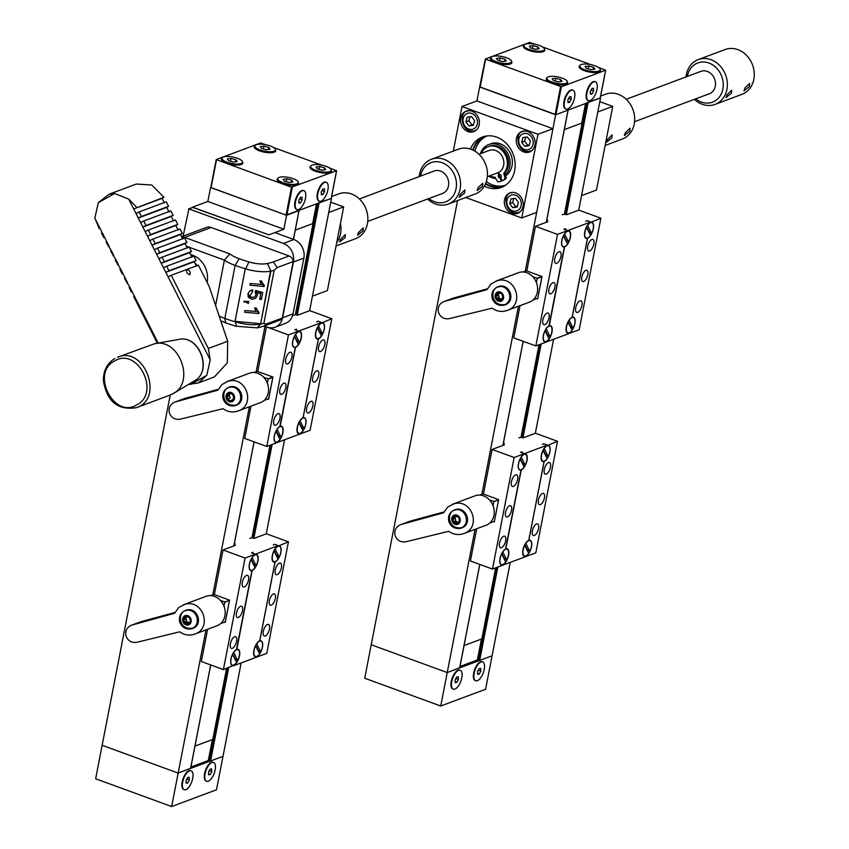 <?xml version="1.0" encoding="UTF-8"?>
<svg xmlns="http://www.w3.org/2000/svg" width="849" height="849" viewBox="0 0 849 849"><rect width="100%" height="100%" fill="white"/><g stroke="black" fill="none" stroke-linecap="round" stroke-linejoin="round"><path stroke-width="1.27" d="M510.228 562.42L492.08 655.799L479.664 660.437L477.785 659.832L459.988 666.476L477.785 659.832L495.667 567.864M521.021 437.384L539.03 344.747M564.394 214.266L585.937 103.461M568.14 110.062L555.649 114.774L479.643 86.98L476.936 100.925L552.943 128.719L537.99 134.301L521.732 217.97L465.804 197.52M459.67 667.749L447.232 672.557L371.225 644.773L364.72 678.234L440.727 706.018L485.575 689.271L492.08 655.799L447.232 672.557L440.727 706.018M600.307 97.943L587.168 102.527M600.498 98.017L578.7 210.181M553.601 339.303L535.326 433.287M457.558 200.597L371.225 644.773L447.232 672.557L475.069 529.351M479.643 86.98L485.331 59.143M555.649 114.774L525.244 271.224M518.431 306.245L481.871 494.341M568.957 333.519L579.188 329.741L600.869 218.182L578.827 210.127L566.495 214.733L564.946 214.171A89.739 28.081 11 0 0 562.187 214.712M546.533 221.249L547.807 221.716L535.475 226.322L557.517 234.388L567.684 230.588L563.885 229.198L565.392 228.912M586.85 220.899L585.714 221.324L587.211 220.761L590.628 222.013L567.758 230.557L564.33 229.357M564.341 229.304L565.455 228.614M533.13 299.92L537.757 298.19L541.959 276.487L526.804 270.948L535.475 226.322M536.886 298.53L537.672 298.816L542.002 276.509M537.682 298.232L537.672 298.816M541.927 276.753L537.205 278.514L536.43 282.537A11.96 10.124 -110.5 0 0 535.74 281.04M537.205 278.514A14.953 12.65 -110.5 0 0 537.056 278.292L532.769 276.721M549.038 317.728A6.187 2.674 110.1 0 0 548.072 313.079A6.187 2.674 110.1 0 0 542.851 320.041A6.187 2.674 110.1 0 0 543.827 324.689A6.187 2.674 110.1 0 0 549.038 317.728M560.966 256.377A6.187 2.674 110.1 0 0 559.99 251.718A6.187 2.674 110.1 0 0 554.779 258.68A6.187 2.674 110.1 0 0 555.745 263.339A6.187 2.674 110.1 0 0 560.966 256.377M548.921 289.329A5.985 2.589 110.1 0 0 549.855 293.828A5.985 2.589 110.1 0 0 554.333 289.095A5.985 2.589 110.1 0 0 553.962 282.59A5.985 2.589 110.1 0 0 548.921 289.329M557.517 234.388L535.836 345.936L513.794 337.881L520.055 305.629M593.844 244.088A6.187 2.674 110.1 0 0 592.878 239.439A6.187 2.674 110.1 0 0 587.667 246.401A6.187 2.674 110.1 0 0 588.633 251.049A6.187 2.674 110.1 0 0 593.844 244.088M581.926 305.449A6.187 2.674 110.1 0 0 580.96 300.79A6.187 2.674 110.1 0 0 575.739 307.752A6.187 2.674 110.1 0 0 576.704 312.411A6.187 2.674 110.1 0 0 581.926 305.449M581.809 277.039A5.985 2.589 110.1 0 0 582.743 281.539A5.985 2.589 110.1 0 0 587.221 276.806A5.985 2.589 110.1 0 0 586.85 270.3A5.985 2.589 110.1 0 0 581.809 277.039M535.836 345.936L546.003 342.147L546.003 341.489M548.412 326.271A8.225 3.555 110.1 0 1 548.91 326.037L564.426 246.666M564.521 246.847A8.469 3.661 -69.9 0 1 561.858 245.329A8.469 3.661 -69.9 0 1 562.622 237.699A8.469 3.661 -69.9 0 1 566.962 231.374A8.469 3.661 -69.9 0 1 567.588 231.066L567.684 230.588M549.154 325.889A8.469 3.661 110.1 0 0 548.528 326.196A8.469 3.661 110.1 0 0 544.188 332.521A8.469 3.661 110.1 0 0 543.424 340.152A8.469 3.661 110.1 0 0 546.087 341.669M566.845 231.448A8.225 3.555 110.1 0 1 567.344 231.204L567.588 231.066M561.815 245.202A8.225 3.555 110.1 0 0 563.036 246.603A8.225 3.555 110.1 0 0 563.131 246.635M543.392 340.024A8.225 3.555 110.1 0 0 544.602 341.425A8.225 3.555 110.1 0 0 544.697 341.457M569.021 333.54L569.117 333.063A8.469 3.661 110.1 0 0 574.879 323.596A8.469 3.661 110.1 0 0 572.184 317.282L587.54 238.24A8.469 3.661 -69.9 0 0 593.302 228.774A8.469 3.661 -69.9 0 0 590.607 222.459L590.299 222.587M590.607 222.459L600.869 218.182M586.903 220.591L590.702 221.982M588.75 231.798A5.922 2.558 110.1 0 0 588.888 231.49L586.595 226.747M587.497 225.25L591.615 233.454L588.888 231.49M591.795 222.597A8.225 3.555 110.1 0 0 591.7 222.555A8.225 3.555 110.1 0 0 590.363 222.608M570.316 326.621A5.922 2.558 110.1 0 0 570.464 326.324L568.161 321.569M569.063 320.073L573.181 328.276L570.464 326.324M573.372 317.42A8.225 3.555 110.1 0 0 573.266 317.377A8.225 3.555 110.1 0 0 571.939 317.43M547.679 220.124A89.739 28.081 11 0 0 546.597 220.878M546.013 342.094L568.947 333.572L568.904 332.925M590.235 222.618L590.543 222.427A8.522 3.683 110.1 0 0 589.917 222.746A8.522 3.683 110.1 0 0 585.545 229.113A8.522 3.683 110.1 0 0 584.781 236.797A8.522 3.683 110.1 0 0 587.455 238.325L572.12 317.25A8.522 3.683 110.1 0 0 571.483 317.568A8.522 3.683 110.1 0 0 567.111 323.936A8.522 3.683 110.1 0 0 566.347 331.63A8.522 3.683 110.1 0 0 569.032 333.148M546.077 342.115L546.151 341.701A8.522 3.683 110.1 0 0 551.956 332.161A8.522 3.683 110.1 0 0 549.25 325.804L564.585 246.868A8.522 3.683 110.1 0 0 570.39 237.338A8.522 3.683 110.1 0 0 567.673 230.981L567.758 230.557M569.244 320.137A8.225 3.555 -69.9 0 1 573.468 317.452A8.225 3.555 -69.9 0 1 573.181 328.276M566.272 331.386L567.822 332.904A8.225 3.555 -69.9 0 0 572.046 330.208L567.939 322.015M567.822 332.904A8.225 3.555 -69.9 0 1 568.108 322.079M584.706 236.563L586.256 238.081A8.225 3.555 -69.9 0 0 590.48 235.385L586.372 227.182M586.256 238.081A8.225 3.555 -69.9 0 1 586.542 227.256M587.678 225.314A8.225 3.555 -69.9 0 1 591.902 222.629A8.225 3.555 -69.9 0 1 591.615 233.454M546.109 328.701L550.163 336.873L547.488 335.015L545.185 330.261M546.225 328.743A8.225 3.555 -69.9 0 1 550.449 326.048A8.225 3.555 -69.9 0 1 550.163 336.873M544.602 341.425L544.803 341.5A8.225 3.555 -69.9 0 0 549.027 338.815L544.994 330.643M544.803 341.5A8.225 3.555 -69.9 0 1 545.09 330.675M564.543 233.878L568.586 242.05L565.922 240.193L563.619 235.438M564.659 233.921A8.225 3.555 -69.9 0 1 568.883 231.225A8.225 3.555 -69.9 0 1 568.586 242.05M563.036 246.603L563.237 246.677A8.225 3.555 -69.9 0 0 567.461 243.992L563.428 235.82M563.237 246.677A8.225 3.555 -69.9 0 1 563.524 235.852M541.917 276.477L537.056 278.292M526.868 270.619L523.228 271.977M537.735 298.211L533.098 299.941M537.035 284.489A11.96 10.124 -110.5 0 0 536.43 282.537M444.494 301.395L443.751 301.628C439.262 303.762 437.49 307.296 438.424 312.23C440.366 317.271 443.985 319.415 449.291 318.651L492.144 308.176C496.803 311.498 501.812 312.252 507.161 310.458C525.202 304.568 515.396 275.161 497.249 280.711L491.136 283.906L486.986 289.658L444.494 301.395L453.515 298.02L443.751 301.628M487.358 288.83L453.515 298.02M507.161 310.458L529.521 302.095A15.707 13.287 -110.5 0 0 536.738 283.492A15.707 13.287 -110.5 0 0 519.821 272.274A15.707 13.287 -110.5 0 0 518.537 272.678L495.742 281.189M492.144 298.243C491.125 292.894 493.046 289.074 497.917 286.76C509.304 282.006 516.712 301.002 504.985 304.876L504.051 305.173C498.246 306.075 494.277 303.772 492.144 298.243M499.106 286.41A9.721 8.225 -110.5 0 0 498.278 286.951M507.129 303.751A9.424 7.97 -110.5 0 1 506.768 303.889L504.9 304.589A9.424 7.97 -110.5 0 0 509.23 293.425A9.424 7.97 -110.5 0 0 499.085 286.697A9.424 7.97 -110.5 0 0 498.31 286.941C489.958 288.14 490.605 306.733 504.9 304.589A9.721 8.225 -110.5 0 0 505.983 304.441M500.241 286.219A9.424 7.97 -110.5 0 0 500.178 286.24L498.31 286.941M496.941 299.336L500.486 300.631L502.916 297.893L502.672 296.874L501.791 293.86L498.246 292.576L495.816 295.314A4.192 3.545 -110.5 0 0 496.941 299.336A4.192 3.545 -110.5 0 0 500.486 300.631A4.192 3.545 -110.5 0 0 502.916 297.893A4.192 3.545 -110.5 0 0 501.791 293.86A4.192 3.545 -110.5 0 0 498.246 292.576A4.192 3.545 -110.5 0 0 495.816 295.314L496.941 299.336L500.507 298.487M502.841 298.105L502.024 298.413L502.916 297.893M500.486 300.631L501.143 299.793M498.246 292.576L497.907 293.298L499.116 292.841M497.27 294.571L495.816 295.314M500.517 298.487L498.533 299.251M496.941 298.264L499.191 297.426L498.618 295.367L496.378 296.205M498.915 293.85L497.27 294.582M600.232 97.964L555.946 114.657L479.865 86.938L485.278 59.048L529.606 42.45L535.337 44.328M598.386 67.368L605.624 70.234L561.369 86.768L485.278 59.048M542.649 46.992L591.084 64.704M544.517 49.316A10.92 3.417 -169 0 1 544.782 50.356A10.92 3.417 -169 0 1 533.416 51.63A10.92 3.417 -169 0 1 523.345 46.196A10.92 3.417 -169 0 1 523.982 45.326M511.639 61.606A10.92 3.417 -169 0 1 511.894 62.646A10.92 3.417 -169 0 1 500.528 63.919A10.92 3.417 -169 0 1 490.457 58.485A10.92 3.417 -169 0 1 491.093 57.605M567.376 81.982A10.92 3.417 -169 0 1 567.641 83.022A10.92 3.417 -169 0 1 556.265 84.295A10.92 3.417 -169 0 1 546.204 78.861A10.92 3.417 -169 0 1 546.83 77.981M600.264 69.692A10.92 3.417 -169 0 1 600.519 70.743A10.92 3.417 -169 0 1 589.153 72.006A10.92 3.417 -169 0 1 579.092 66.572A10.92 3.417 -169 0 1 579.718 65.702M565.837 108.937A10.05 4.341 -69.9 0 1 565.583 108.863A10.05 4.341 -69.9 0 1 563.959 101.583A10.05 4.341 -69.9 0 1 568.671 91.607A10.05 4.341 -69.9 0 1 572.481 89.983A10.05 4.341 -69.9 0 1 572.725 90.1M588.261 100.564A10.05 4.341 -69.9 0 1 588.007 100.49A10.05 4.341 -69.9 0 1 586.383 93.21A10.05 4.341 -69.9 0 1 591.095 83.234A10.05 4.341 -69.9 0 1 594.905 81.61A10.05 4.341 -69.9 0 1 595.149 81.716M533.002 45.623L537.895 46.939L539.126 48.754L535.454 49.253L530.561 47.947L529.33 46.133L533.002 45.623L532.45 48.446M537.895 46.939L537.502 48.977M531.739 43.777A10.475 3.279 -169 0 1 544.506 49.433A10.475 3.279 -169 0 1 533.607 50.653A10.475 3.279 -169 0 1 523.95 45.443A10.475 3.279 -169 0 1 531.739 43.777M500.114 57.912L505.006 59.228L506.237 61.043L502.566 61.542L497.673 60.226L496.442 58.411L500.114 57.912L499.562 60.735M505.006 59.228L504.614 61.266M498.862 56.066A10.475 3.279 -169 0 1 511.618 61.722A10.475 3.279 -169 0 1 500.719 62.943A10.475 3.279 -169 0 1 491.062 57.732A10.475 3.279 -169 0 1 498.862 56.066M590.395 93.305L592.082 93.921L590.437 94.207L590.31 91.522L591.838 88.54L593.483 88.254L593.61 90.939L592.082 93.921M591.084 90.015L593.61 90.939M567.97 101.678L569.658 102.294L568.013 102.591L567.885 99.906L569.414 96.924L571.059 96.627L571.186 99.312L569.658 102.294M568.66 98.388L571.186 99.312M591.604 83.414A10.05 4.341 -69.9 0 1 595.414 81.791A10.05 4.341 -69.9 0 1 596.04 92.721A10.05 4.341 -69.9 0 1 588.506 100.67A10.05 4.341 -69.9 0 1 586.882 93.39A10.05 4.341 -69.9 0 1 591.604 83.414M569.18 91.788A10.05 4.341 -69.9 0 1 572.99 90.174A10.05 4.341 -69.9 0 1 573.616 101.105A10.05 4.341 -69.9 0 1 566.081 109.054A10.05 4.341 -69.9 0 1 564.458 101.774A10.05 4.341 -69.9 0 1 569.18 91.788M564.341 129.61L581.724 123.116L585.523 103.61M593.631 67.315L594.862 69.13L591.201 69.629L586.298 68.323L585.067 66.509L588.739 65.999L593.631 67.315L593.239 69.353M588.739 65.999L588.187 68.822M587.487 64.153A10.475 3.279 -169 0 1 600.243 69.82A10.475 3.279 -169 0 1 589.344 71.029A10.475 3.279 -169 0 1 579.687 65.819A10.475 3.279 -169 0 1 587.487 64.153M560.754 79.604L561.974 81.419L558.313 81.918L553.41 80.613L552.179 78.798L555.851 78.288L560.754 79.604L560.351 81.642M555.851 78.288L555.299 81.111M554.599 76.442A10.475 3.279 -169 0 1 567.355 82.098A10.475 3.279 -169 0 1 556.456 83.319A10.475 3.279 -169 0 1 546.809 78.108A10.475 3.279 -169 0 1 554.599 76.442M475.504 680.654A10.05 4.341 -69.9 0 1 475.249 680.58A10.05 4.341 -69.9 0 1 473.678 673.024A10.05 4.341 -69.9 0 1 482.147 661.7A10.05 4.341 -69.9 0 1 482.391 661.817M453.079 689.038A10.05 4.341 -69.9 0 1 452.825 688.964A10.05 4.341 -69.9 0 1 451.254 681.397A10.05 4.341 -69.9 0 1 459.723 670.084A10.05 4.341 -69.9 0 1 459.967 670.19M456.656 677.024L458.301 676.727L458.428 679.412L456.9 682.394L455.255 682.681L455.128 679.996L456.656 677.024M455.213 681.779L456.9 682.394M455.902 678.489L458.428 679.412M479.08 668.641L480.725 668.354L480.852 671.039L479.324 674.01L477.679 674.308L477.552 671.623L479.08 668.641M477.637 673.395L479.324 674.01M478.327 670.116L480.852 671.039M457.133 687.52A10.05 4.341 -69.9 0 1 453.324 689.144A10.05 4.341 -69.9 0 1 452.697 678.213A10.05 4.341 -69.9 0 1 460.232 670.264A10.05 4.341 -69.9 0 1 461.856 677.544A10.05 4.341 -69.9 0 1 457.133 687.52M479.558 679.147A10.05 4.341 -69.9 0 1 475.748 680.771A10.05 4.341 -69.9 0 1 475.122 669.84A10.05 4.341 -69.9 0 1 482.646 661.891A10.05 4.341 -69.9 0 1 484.28 669.171A10.05 4.341 -69.9 0 1 479.558 679.147M477.371 659.981L481.436 639.064L464.053 645.558M525.584 556.636L535.815 552.858L557.496 441.3L535.454 433.245L523.122 437.851L521.583 437.288A89.739 28.081 11 0 0 518.813 437.819M503.16 444.367L504.444 444.834L492.102 449.439L514.154 457.494L524.311 453.695L520.511 452.315L522.029 452.029M543.477 444.016L542.341 444.43L543.838 443.878L547.265 445.131L524.385 453.674L520.957 452.475M520.968 452.421L522.082 451.721M493.513 521.647L494.298 521.933L498.639 499.615L483.431 494.065L492.102 449.439M494.32 521.35L494.298 521.933M489.724 523.058L494.394 521.297L498.554 499.87L493.694 501.409A14.953 12.65 -110.5 0 1 493.842 501.632L493.057 505.654A11.96 10.124 -110.5 0 0 492.378 504.157M489.395 499.838L493.694 501.409M505.664 540.845A6.187 2.674 110.1 0 0 504.699 536.197A6.187 2.674 110.1 0 0 499.488 543.158A6.187 2.674 110.1 0 0 500.454 547.807A6.187 2.674 110.1 0 0 505.664 540.845M517.593 479.494A6.187 2.674 110.1 0 0 516.627 474.835A6.187 2.674 110.1 0 0 511.416 481.797A6.187 2.674 110.1 0 0 512.382 486.445A6.187 2.674 110.1 0 0 517.593 479.494M505.548 512.435A5.985 2.589 110.1 0 0 506.482 516.945A5.985 2.589 110.1 0 0 510.971 512.212A5.985 2.589 110.1 0 0 510.589 505.707A5.985 2.589 110.1 0 0 505.548 512.435M514.154 457.494L492.462 569.053L470.42 560.998L476.692 528.747M550.481 467.205A6.187 2.674 110.1 0 0 549.515 462.546A6.187 2.674 110.1 0 0 544.305 469.508A6.187 2.674 110.1 0 0 545.27 474.167A6.187 2.674 110.1 0 0 550.481 467.205M538.553 528.556A6.187 2.674 110.1 0 0 537.587 523.907A6.187 2.674 110.1 0 0 532.376 530.869A6.187 2.674 110.1 0 0 533.342 535.517A6.187 2.674 110.1 0 0 538.553 528.556M538.436 500.157A5.985 2.589 110.1 0 0 539.37 504.656A5.985 2.589 110.1 0 0 543.859 499.923A5.985 2.589 110.1 0 0 543.477 493.418A5.985 2.589 110.1 0 0 538.436 500.157M492.462 569.053L502.629 565.254L502.629 564.606M505.049 549.388A8.225 3.555 110.1 0 1 505.548 549.144L521.063 469.784M521.159 469.953A8.469 3.661 -69.9 0 1 518.495 468.446A8.469 3.661 -69.9 0 1 519.248 460.816A8.469 3.661 -69.9 0 1 523.589 454.491A8.469 3.661 -69.9 0 1 524.226 454.173L524.311 453.695M523.483 454.565A8.225 3.555 110.1 0 1 523.982 454.321L524.311 454.088A8.522 3.683 110.1 0 1 527.027 460.445A8.522 3.683 110.1 0 1 521.222 469.985L505.802 548.963A8.469 3.661 110.1 0 0 505.166 549.314A8.469 3.661 110.1 0 0 500.825 555.639A8.469 3.661 110.1 0 0 500.061 563.269A8.469 3.661 110.1 0 0 502.725 564.787M518.452 468.308A8.225 3.555 110.1 0 0 519.662 469.72A8.225 3.555 110.1 0 0 519.768 469.752M500.019 563.142A8.225 3.555 110.1 0 0 501.228 564.543A8.225 3.555 110.1 0 0 501.334 564.574M525.648 556.657L525.743 556.18A8.469 3.661 110.1 0 0 531.506 546.714A8.469 3.661 110.1 0 0 528.81 540.399L544.177 461.357A8.469 3.661 -69.9 0 0 549.94 451.891A8.469 3.661 -69.9 0 0 547.244 445.576L546.926 445.693M547.244 445.576L557.496 441.3M543.53 443.709L547.34 445.099M545.376 454.915A5.922 2.558 110.1 0 0 545.525 454.608L543.222 449.853M544.124 448.357L548.242 456.571L545.525 454.608M548.433 445.704A8.225 3.555 110.1 0 0 548.337 445.661A8.225 3.555 110.1 0 0 547 445.725M526.942 549.738A5.922 2.558 110.1 0 0 527.091 549.43L524.799 544.687M525.69 543.19L529.808 551.394L527.091 549.43M529.999 540.526A8.225 3.555 110.1 0 0 529.903 540.495A8.225 3.555 110.1 0 0 528.566 540.548M504.306 443.242A89.739 28.081 11 0 0 503.234 443.995M502.64 565.201L525.573 556.689L525.531 556.042M546.873 445.736L547.181 445.545A8.522 3.683 110.1 0 0 546.544 445.863A8.522 3.683 110.1 0 0 542.171 452.23A8.522 3.683 110.1 0 0 541.407 459.914A8.522 3.683 110.1 0 0 544.092 461.442L528.747 540.367A8.522 3.683 110.1 0 0 528.11 540.686A8.522 3.683 110.1 0 0 523.737 547.053A8.522 3.683 110.1 0 0 522.973 554.737A8.522 3.683 110.1 0 0 525.658 556.265M502.704 565.232L502.788 564.808A8.522 3.683 110.1 0 0 508.593 555.267A8.522 3.683 110.1 0 0 505.877 548.91M525.881 543.254A8.225 3.555 -69.9 0 1 530.105 540.558A8.225 3.555 -69.9 0 1 529.808 551.394M522.899 554.503L524.449 556.021A8.225 3.555 -69.9 0 0 528.672 553.325L524.565 545.122M524.449 556.021A8.225 3.555 -69.9 0 1 524.746 545.185M541.333 459.68L542.882 461.187A8.225 3.555 -69.9 0 0 547.106 458.502L542.999 450.299M542.882 461.187A8.225 3.555 -69.9 0 1 543.18 450.363M544.305 448.431A8.225 3.555 -69.9 0 1 548.528 445.736A8.225 3.555 -69.9 0 1 548.242 456.571M502.746 551.818L506.789 559.99L504.115 558.133L501.823 553.368M502.852 551.85A8.225 3.555 -69.9 0 1 507.076 549.165A8.225 3.555 -69.9 0 1 506.789 559.99M501.228 564.543L501.43 564.617A8.225 3.555 -69.9 0 0 505.654 561.921L501.621 553.75M501.43 564.617A8.225 3.555 -69.9 0 1 501.727 553.792M521.18 456.985L525.223 465.167L522.549 463.31L520.246 458.545M521.286 457.027A8.225 3.555 -69.9 0 1 525.51 454.342A8.225 3.555 -69.9 0 1 525.223 465.167M519.662 469.72L519.864 469.794A8.225 3.555 -69.9 0 0 524.088 467.099L520.055 458.927M519.864 469.794A8.225 3.555 -69.9 0 1 520.15 458.969M494.394 521.297L489.756 523.026M498.554 499.87L493.842 501.632M483.495 493.736L479.865 495.094M493.662 507.606A11.96 10.124 -110.5 0 0 493.057 505.654M401.121 524.502L400.388 524.746C395.889 526.879 394.116 530.402 395.05 535.337C396.992 540.389 400.622 542.522 405.928 541.768L448.771 531.294C453.44 534.615 458.439 535.369 463.787 533.565C481.829 527.685 472.023 498.278 453.875 503.828L447.773 507.023L443.624 512.764L401.121 524.502L410.141 521.137L400.388 524.746M443.985 511.947L410.141 521.137M463.787 533.565L486.159 525.213A15.707 13.287 -110.5 0 0 493.365 506.609A15.707 13.287 -110.5 0 0 476.459 495.392A15.707 13.287 -110.5 0 0 475.164 495.784L452.368 504.306M448.771 521.36C447.752 516.012 449.673 512.191 454.544 509.878C465.931 505.123 473.339 524.109 461.612 527.993L460.678 528.29C454.884 529.192 450.915 526.879 448.771 521.36M455.733 509.517A9.721 8.225 -110.5 0 0 454.915 510.058M461.506 527.717A9.721 8.225 -110.5 0 0 462.609 527.558M456.868 509.326A9.424 7.97 -110.5 0 0 456.804 509.358L454.937 510.047C446.595 511.247 447.232 529.85 461.538 527.707A9.424 7.97 -110.5 0 0 465.857 516.542A9.424 7.97 -110.5 0 0 455.711 509.814A9.424 7.97 -110.5 0 0 454.937 510.047M461.538 527.707L463.405 527.006A9.424 7.97 -110.5 0 0 463.756 526.868M453.568 522.453L457.112 523.748L459.542 521.01L458.736 517.932L458.418 516.977L454.873 515.683L452.443 518.421A4.192 3.545 -110.5 0 0 453.568 522.453A4.192 3.545 -110.5 0 0 457.112 523.748A4.192 3.545 -110.5 0 0 459.542 521.01A4.192 3.545 -110.5 0 0 458.418 516.977A4.192 3.545 -110.5 0 0 454.873 515.683A4.192 3.545 -110.5 0 0 452.443 518.421L453.568 522.453L457.144 521.604L455.16 522.368M458.651 521.53L459.542 521.01M457.112 523.748L457.77 522.899M454.873 515.683L454.533 516.404L455.743 515.959M456.146 516.861L452.443 518.421M453.578 521.371L455.817 520.533L455.244 518.484L453.005 519.323M455.542 516.967L456.146 516.85M241.158 662.942L223 756.332L210.594 760.959L208.716 760.354L190.908 767.008L208.716 760.354L226.587 668.386M251.951 537.916L269.961 445.269M295.325 314.799L316.857 203.983M299.071 210.594L286.58 215.296L210.573 187.512L207.856 201.457L283.863 229.241L268.921 234.823L192.861 207.432M190.601 768.281L178.152 773.078L102.145 745.295L95.64 778.766L171.647 806.55L216.495 789.793L223 756.332L178.152 773.078L171.647 806.55M331.227 198.475L318.088 203.049M331.428 198.539L309.62 310.702M284.521 439.835L266.257 533.819M170.235 395.029L102.145 745.295L178.152 773.078L205.989 629.884M286.58 215.296L283.863 229.241M264.994 326.324L256.165 371.756M249.362 406.767L212.802 594.873M686.024 76.919A23.931 20.238 69.5 0 1 688.613 68.207A23.931 20.238 69.5 0 1 698.26 59.579A23.931 20.238 69.5 0 1 722.011 68.238A23.931 20.238 69.5 0 1 724.653 95.788A23.931 20.238 69.5 0 1 715.017 104.416A23.931 20.238 69.5 0 1 694.408 99.344M695.713 98.845A20.938 17.712 -110.5 0 0 720.907 94.621A20.938 17.712 -110.5 0 0 714.105 65.893A20.938 17.712 -110.5 0 0 689.377 70.488A20.938 17.712 -110.5 0 0 687.34 76.431M715.017 104.416L741.92 94.356A23.931 20.238 -110.5 0 0 751.567 85.738A23.931 20.238 -110.5 0 0 748.924 58.188A23.931 20.238 -110.5 0 0 725.173 49.529L698.26 59.579M634.564 121.694L709.329 93.761A11.96 10.124 -110.5 0 0 714.147 89.453A11.96 10.124 -110.5 0 0 708.639 71.995A11.96 10.124 -110.5 0 0 700.956 71.348L626.191 99.28M749.391 86.545L749.625 83.52L745.019 87.808L743.989 90.885L749.391 86.545M726.829 94.971L726.054 97.582L731.456 93.241L731.689 90.227L726.829 94.971M625.172 132.953L624.408 135.564L629.809 131.224L630.032 128.199L625.172 132.953M607.035 140.032L606.473 142.261L611.864 137.92L612.097 134.906L607.035 140.032M605.135 145.466L622.328 139.034A23.931 20.238 -110.5 0 0 631.974 130.417A23.931 20.238 -110.5 0 0 629.332 102.867A23.931 20.238 -110.5 0 0 605.581 94.207L600.668 96.043M299.877 434.051L310.108 430.273L331.8 318.715L309.758 310.66L297.415 315.266L295.877 314.703A89.739 28.081 11 0 0 293.107 315.234M317.77 321.431L316.645 321.845L318.131 321.293L321.559 322.546L298.689 331.089L295.25 329.89M295.261 329.837L296.322 329.444M267.806 399.062L268.592 399.348L272.932 377.03L257.725 371.48L266.406 326.854L288.448 334.909L298.615 331.11L294.805 329.72L296.375 329.136M268.613 398.754L268.592 399.348M268.687 398.712L264.06 400.441L268.687 398.712L272.879 377.02M272.847 377.285L268.135 379.047L267.35 383.069A11.96 10.124 -110.5 0 0 266.671 381.572M268.135 379.047A14.953 12.65 -110.5 0 0 267.987 378.813L263.699 377.253M279.958 418.26A6.187 2.674 110.1 0 0 278.992 413.601A6.187 2.674 110.1 0 0 273.781 420.563A6.187 2.674 110.1 0 0 274.747 425.222A6.187 2.674 110.1 0 0 279.958 418.26M291.886 356.898A6.187 2.674 110.1 0 0 290.92 352.25A6.187 2.674 110.1 0 0 285.71 359.212A6.187 2.674 110.1 0 0 286.675 363.86A6.187 2.674 110.1 0 0 291.886 356.898M279.841 389.85A5.985 2.589 110.1 0 0 280.786 394.35A5.985 2.589 110.1 0 0 285.264 389.627A5.985 2.589 110.1 0 0 284.893 383.111A5.985 2.589 110.1 0 0 279.841 389.85M288.448 334.909L266.756 446.468L244.714 438.413L250.986 406.162M324.774 344.62A6.187 2.674 110.1 0 0 323.809 339.961A6.187 2.674 110.1 0 0 318.598 346.923A6.187 2.674 110.1 0 0 319.564 351.582A6.187 2.674 110.1 0 0 324.774 344.62M312.846 405.971A6.187 2.674 110.1 0 0 311.88 401.322A6.187 2.674 110.1 0 0 306.669 408.284A6.187 2.674 110.1 0 0 307.635 412.932A6.187 2.674 110.1 0 0 312.846 405.971M312.729 377.561A5.985 2.589 110.1 0 0 313.663 382.071A5.985 2.589 110.1 0 0 318.152 377.338A5.985 2.589 110.1 0 0 317.781 370.833A5.985 2.589 110.1 0 0 312.729 377.561M266.756 446.468L276.923 442.669L276.923 442.021M279.342 426.792A8.225 3.555 110.1 0 1 279.841 426.559L295.356 347.199M295.452 347.368A8.469 3.661 -69.9 0 1 292.788 345.861A8.469 3.661 -69.9 0 1 293.552 338.22A8.469 3.661 -69.9 0 1 297.893 331.906A8.469 3.661 -69.9 0 1 298.519 331.588L298.615 331.11M280.085 426.41A8.469 3.661 110.1 0 0 279.459 426.729A8.469 3.661 110.1 0 0 275.118 433.043A8.469 3.661 110.1 0 0 274.354 440.684A8.469 3.661 110.1 0 0 277.018 442.191M297.776 331.97A8.225 3.555 110.1 0 1 298.275 331.736L298.519 331.588M292.746 345.723A8.225 3.555 110.1 0 0 293.956 347.135A8.225 3.555 110.1 0 0 294.062 347.167M274.312 440.546A8.225 3.555 110.1 0 0 275.522 441.958A8.225 3.555 110.1 0 0 275.628 441.989M299.941 434.072L300.037 433.595A8.469 3.661 110.1 0 0 305.799 424.118A8.469 3.661 110.1 0 0 303.104 417.814L318.471 338.772A8.469 3.661 -69.9 0 0 324.233 329.295A8.469 3.661 -69.9 0 0 321.538 322.991L321.219 323.108M321.538 322.991L331.8 318.715M317.834 321.124L321.633 322.514M319.67 332.33A5.922 2.558 110.1 0 0 319.818 332.023L317.526 327.268M318.417 325.772L322.535 333.975L319.818 332.023M322.726 323.119A8.225 3.555 110.1 0 0 322.631 323.076A8.225 3.555 110.1 0 0 321.293 323.14M301.236 427.153A5.922 2.558 110.1 0 0 301.384 426.845L299.092 422.091M299.984 420.595L304.101 428.809L301.384 426.845M304.292 417.941A8.225 3.555 110.1 0 0 304.197 417.899A8.225 3.555 110.1 0 0 302.86 417.963M276.933 442.616L299.867 434.094L299.835 433.457M321.166 323.151L321.474 322.96A8.522 3.683 110.1 0 0 320.837 323.278A8.522 3.683 110.1 0 0 316.465 329.645A8.522 3.683 110.1 0 0 315.701 337.329A8.522 3.683 110.1 0 0 318.386 338.857L303.04 417.782A8.522 3.683 110.1 0 0 302.414 418.101A8.522 3.683 110.1 0 0 298.041 424.468A8.522 3.683 110.1 0 0 297.267 432.152A8.522 3.683 110.1 0 0 299.952 433.68M276.997 442.647L277.082 442.223A8.522 3.683 110.1 0 0 282.887 432.682A8.522 3.683 110.1 0 0 280.17 426.325L295.516 347.4A8.522 3.683 110.1 0 0 301.321 337.86A8.522 3.683 110.1 0 0 298.604 331.503L298.689 331.089M300.175 420.669A8.225 3.555 -69.9 0 1 304.398 417.973A8.225 3.555 -69.9 0 1 304.101 428.809M297.203 431.918L298.752 433.425A8.225 3.555 -69.9 0 0 302.976 430.74L298.859 422.537M298.752 433.425A8.225 3.555 -69.9 0 1 299.039 422.6M315.626 337.095L317.176 338.602A8.225 3.555 -69.9 0 0 321.4 335.917L317.293 327.714M317.176 338.602A8.225 3.555 -69.9 0 1 317.473 327.778M318.608 325.846A8.225 3.555 -69.9 0 1 322.832 323.151A8.225 3.555 -69.9 0 1 322.535 333.975M277.039 429.223L281.083 437.405L278.408 435.548L276.116 430.783M277.156 429.265A8.225 3.555 -69.9 0 1 281.38 426.58A8.225 3.555 -69.9 0 1 281.083 437.405M275.522 441.958L275.723 442.032A8.225 3.555 -69.9 0 0 279.947 439.336L275.914 431.165M275.723 442.032A8.225 3.555 -69.9 0 1 276.021 431.207M295.473 334.4L299.517 342.582L296.842 340.725L294.539 335.96M295.579 334.442A8.225 3.555 -69.9 0 1 299.803 331.757A8.225 3.555 -69.9 0 1 299.517 342.582M293.956 347.135L294.157 347.209A8.225 3.555 -69.9 0 0 298.381 344.514L294.348 336.342M294.157 347.209A8.225 3.555 -69.9 0 1 294.454 336.384M272.847 376.998L267.987 378.813M257.788 371.151L254.159 372.509M267.955 385.022A11.96 10.124 -110.5 0 0 267.35 383.069M175.414 401.917L174.682 402.161C170.193 404.283 168.41 407.817 169.354 412.752C171.296 417.793 174.915 419.937 180.221 419.183L223.064 408.709C227.734 412.03 232.743 412.784 238.081 410.98C256.122 405.1 246.316 375.693 228.169 381.243L222.067 384.438L217.917 390.179L175.414 401.917L184.435 398.552L174.682 402.161M218.289 389.362L184.435 398.552M238.081 410.98L260.452 402.628A15.707 13.287 -110.5 0 0 267.658 384.024A15.707 13.287 -110.5 0 0 250.752 372.807A15.707 13.287 -110.5 0 0 249.457 373.199L226.662 381.721M223.064 398.775C222.045 393.427 223.977 389.595 228.837 387.293C240.225 382.538 247.643 401.524 235.905 405.408L234.982 405.705C229.177 406.607 225.208 404.294 223.064 398.775M230.037 386.932A9.721 8.225 -110.5 0 0 229.209 387.473C220.889 388.662 221.525 407.265 235.831 405.122A9.721 8.225 -110.5 0 0 236.903 404.973M231.161 386.741A9.424 7.97 -110.5 0 0 231.108 386.762L229.23 387.462A9.424 7.97 -110.5 0 1 230.015 387.229A9.424 7.97 -110.5 0 1 240.161 393.957A9.424 7.97 -110.5 0 1 235.831 405.122L237.699 404.421A9.424 7.97 -110.5 0 0 238.049 404.273M227.861 399.868L231.416 401.153L233.836 398.425L233.602 397.406L232.722 394.392L229.166 393.098L226.747 395.836A4.192 3.545 -110.5 0 0 227.861 399.868A4.192 3.545 -110.5 0 0 231.416 401.153A4.192 3.545 -110.5 0 0 233.836 398.425A4.192 3.545 -110.5 0 0 232.722 394.392A4.192 3.545 -110.5 0 0 229.166 393.098A4.192 3.545 -110.5 0 0 226.747 395.836L227.861 399.868L229.198 399.858M233.772 398.627L232.944 398.934L233.836 398.425M231.416 401.153L232.074 400.314M229.166 393.098L228.827 393.819L230.037 393.374M229.835 394.382L226.747 395.836M227.872 398.786L230.111 397.948L229.538 395.899L227.299 396.738M206.434 781.186A10.05 4.341 -69.9 0 1 206.169 781.112A10.05 4.341 -69.9 0 1 204.598 773.545A10.05 4.341 -69.9 0 1 213.078 762.232A10.05 4.341 -69.9 0 1 213.322 762.338M184.01 789.559A10.05 4.341 -69.9 0 1 183.745 789.485A10.05 4.341 -69.9 0 1 182.174 781.929A10.05 4.341 -69.9 0 1 190.654 770.605A10.05 4.341 -69.9 0 1 190.898 770.722M187.576 777.546L189.231 777.26L189.348 779.944L187.831 782.916L186.175 783.213L186.058 780.528L187.576 777.546M186.133 782.3L187.831 782.916M186.822 779.021L189.348 779.944M210 769.173L211.645 768.876L211.772 771.561L210.244 774.543L208.599 774.84L208.483 772.144L210 769.173M208.557 773.927L210.244 774.543M209.247 770.637L211.772 771.561M188.064 788.052A10.05 4.341 -69.9 0 1 184.254 789.676A10.05 4.341 -69.9 0 1 183.628 778.745A10.05 4.341 -69.9 0 1 191.152 770.796A10.05 4.341 -69.9 0 1 192.776 778.077A10.05 4.341 -69.9 0 1 188.064 788.052M210.488 779.679A10.05 4.341 -69.9 0 1 206.678 781.292A10.05 4.341 -69.9 0 1 206.042 770.361A10.05 4.341 -69.9 0 1 213.577 762.413A10.05 4.341 -69.9 0 1 215.2 769.693A10.05 4.341 -69.9 0 1 210.488 779.679M208.302 760.513L212.367 739.596L194.973 746.091M331.163 198.486L286.071 215.115L210.785 187.47L216.262 159.676M329.316 167.9L336.544 170.766L291.494 187.226L216.208 159.58L260.537 142.982L266.268 144.85M273.58 147.524L322.004 165.226M275.447 149.838A10.92 3.417 -169 0 1 275.713 150.889A10.92 3.417 -169 0 1 264.336 152.162A10.92 3.417 -169 0 1 254.275 146.718A10.92 3.417 -169 0 1 254.912 145.848M242.559 162.127A10.92 3.417 -169 0 1 242.825 163.178A10.92 3.417 -169 0 1 231.448 164.441A10.92 3.417 -169 0 1 221.387 159.007A10.92 3.417 -169 0 1 222.024 158.137M298.296 182.503A10.92 3.417 -169 0 1 298.561 183.554A10.92 3.417 -169 0 1 287.195 184.827A10.92 3.417 -169 0 1 277.124 179.383A10.92 3.417 -169 0 1 277.761 178.513M331.184 170.225A10.92 3.417 -169 0 1 331.45 171.265A10.92 3.417 -169 0 1 320.084 172.538A10.92 3.417 -169 0 1 310.012 167.094A10.92 3.417 -169 0 1 310.649 166.224M296.768 209.47A10.05 4.341 -69.9 0 1 296.503 209.395A10.05 4.341 -69.9 0 1 294.879 202.115A10.05 4.341 -69.9 0 1 299.601 192.139A10.05 4.341 -69.9 0 1 303.411 190.516A10.05 4.341 -69.9 0 1 303.655 190.622M319.192 201.086A10.05 4.341 -69.9 0 1 318.927 201.011A10.05 4.341 -69.9 0 1 317.303 193.731A10.05 4.341 -69.9 0 1 322.026 183.755A10.05 4.341 -69.9 0 1 325.836 182.132A10.05 4.341 -69.9 0 1 326.08 182.248M263.922 146.155L268.825 147.461L270.046 149.275L266.384 149.785L261.481 148.469L260.261 146.654L263.922 146.155L263.37 148.978M268.825 147.461L268.422 149.498M262.67 144.298A10.475 3.279 -169 0 1 275.426 149.965A10.475 3.279 -169 0 1 264.527 151.186A10.475 3.279 -169 0 1 254.88 145.975A10.475 3.279 -169 0 1 262.67 144.298M231.034 158.445L235.937 159.75L237.168 161.565L233.496 162.074L228.604 160.758L227.373 158.943L231.034 158.445L230.493 161.268M235.937 159.75L235.534 161.788M229.782 156.587A10.475 3.279 -169 0 1 242.549 162.255A10.475 3.279 -169 0 1 231.639 163.475A10.475 3.279 -169 0 1 221.992 158.254A10.475 3.279 -169 0 1 229.782 156.587M321.315 193.827L323.013 194.442L321.357 194.739L321.24 192.054L322.758 189.072L324.414 188.775L324.53 191.471L323.013 194.442M322.004 190.547L324.53 191.471M298.89 202.211L300.588 202.826L298.933 203.113L298.816 200.428L300.334 197.446L301.989 197.159L302.106 199.844L300.588 202.826M299.591 198.921L302.106 199.844M322.524 183.946A10.05 4.341 -69.9 0 1 326.334 182.323A10.05 4.341 -69.9 0 1 326.961 193.254A10.05 4.341 -69.9 0 1 319.436 201.202A10.05 4.341 -69.9 0 1 317.813 193.922A10.05 4.341 -69.9 0 1 322.524 183.946M300.1 192.32A10.05 4.341 -69.9 0 1 303.91 190.696A10.05 4.341 -69.9 0 1 304.536 201.627A10.05 4.341 -69.9 0 1 297.012 209.576A10.05 4.341 -69.9 0 1 295.388 202.295A10.05 4.341 -69.9 0 1 300.1 192.32M295.272 230.143L312.655 223.637L316.444 204.142M324.562 167.847L325.793 169.651L322.121 170.161L317.229 168.845L315.998 167.03L319.67 166.531L324.562 167.847L324.169 169.885M319.67 166.531L319.118 169.354M318.407 164.674A10.475 3.279 -169 0 1 331.174 170.341A10.475 3.279 -169 0 1 320.264 171.562A10.475 3.279 -169 0 1 310.617 166.351A10.475 3.279 -169 0 1 318.407 164.674M291.674 180.126L292.905 181.941L289.233 182.45L284.341 181.134L283.11 179.319L286.782 178.821L291.674 180.126L291.281 182.164M286.782 178.821L286.23 181.644M285.519 176.963A10.475 3.279 -169 0 1 298.286 182.631A10.475 3.279 -169 0 1 287.387 183.851A10.475 3.279 -169 0 1 277.729 178.63A10.475 3.279 -169 0 1 285.519 176.963M256.515 657.158L266.745 653.39L288.427 541.832L266.384 533.766L254.053 538.383L252.503 537.81A89.739 28.081 11 0 0 249.744 538.351M234.08 544.888L235.364 545.355L223.032 549.972L245.074 558.026L255.241 554.227L251.442 552.837L252.949 552.55M274.407 544.538L273.272 544.962L274.768 544.4L278.185 545.652L255.316 554.195L251.888 552.996M251.898 552.954L253.013 552.253M224.444 622.168L225.229 622.455L229.559 600.147L214.362 594.587L223.032 549.972M225.24 621.871L225.229 622.455M220.687 623.559L225.314 621.829L229.485 600.402L224.614 601.93A14.953 12.65 -110.5 0 1 224.762 602.164L223.987 606.186A11.96 10.124 -110.5 0 0 223.298 604.69M220.326 600.36L224.614 601.93M236.595 641.377A6.187 2.674 110.1 0 0 235.629 636.718A6.187 2.674 110.1 0 0 230.408 643.68A6.187 2.674 110.1 0 0 231.384 648.339A6.187 2.674 110.1 0 0 236.595 641.377M248.524 580.016A6.187 2.674 110.1 0 0 247.547 575.367A6.187 2.674 110.1 0 0 242.336 582.329A6.187 2.674 110.1 0 0 243.302 586.977A6.187 2.674 110.1 0 0 248.524 580.016M236.478 612.967A5.985 2.589 110.1 0 0 237.412 617.467A5.985 2.589 110.1 0 0 241.891 612.734A5.985 2.589 110.1 0 0 241.519 606.228A5.985 2.589 110.1 0 0 236.478 612.967M245.074 558.026L223.393 669.585L201.351 661.52L207.612 629.279M281.401 567.726A6.187 2.674 110.1 0 0 280.435 563.078A6.187 2.674 110.1 0 0 275.225 570.04A6.187 2.674 110.1 0 0 276.19 574.688A6.187 2.674 110.1 0 0 281.401 567.726M269.483 629.088A6.187 2.674 110.1 0 0 268.507 624.429A6.187 2.674 110.1 0 0 263.296 631.391A6.187 2.674 110.1 0 0 264.262 636.05A6.187 2.674 110.1 0 0 269.483 629.088M269.366 600.678A5.985 2.589 110.1 0 0 270.3 605.178A5.985 2.589 110.1 0 0 274.779 600.455A5.985 2.589 110.1 0 0 274.407 593.939A5.985 2.589 110.1 0 0 269.366 600.678M223.393 669.585L233.708 665.34A8.522 3.683 110.1 0 0 239.514 655.799A8.522 3.683 110.1 0 0 236.807 649.443L252.142 570.517A8.522 3.683 110.1 0 0 257.947 560.977A8.522 3.683 110.1 0 0 255.231 554.62L255.316 554.195M235.969 649.909A8.225 3.555 110.1 0 1 236.468 649.676L251.983 570.316M252.079 570.486A8.469 3.661 -69.9 0 1 249.415 568.968A8.469 3.661 -69.9 0 1 250.179 561.338A8.469 3.661 -69.9 0 1 254.52 555.013A8.469 3.661 -69.9 0 1 255.146 554.705L255.241 554.227M236.712 649.527A8.469 3.661 110.1 0 0 236.086 649.835A8.469 3.661 110.1 0 0 231.745 656.16A8.469 3.661 110.1 0 0 230.981 663.791A8.469 3.661 110.1 0 0 233.645 665.308M254.403 555.087A8.225 3.555 110.1 0 1 254.902 554.853L255.146 554.705M249.373 568.841A8.225 3.555 110.1 0 0 250.593 570.252A8.225 3.555 110.1 0 0 250.688 570.284M230.949 663.663A8.225 3.555 110.1 0 0 232.159 665.075A8.225 3.555 110.1 0 0 232.255 665.107M256.578 657.179L256.674 656.712A8.469 3.661 110.1 0 0 262.437 647.235A8.469 3.661 110.1 0 0 259.741 640.931L275.097 561.889A8.469 3.661 -69.9 0 0 280.86 552.412A8.469 3.661 -69.9 0 0 278.164 546.098L277.856 546.225M278.164 546.098L288.427 541.832M274.46 544.241L278.26 545.631M276.296 555.448A5.922 2.558 110.1 0 0 276.445 555.14L274.153 550.385M275.055 548.889L279.172 557.093L276.445 555.14M279.353 546.236A8.225 3.555 110.1 0 0 279.257 546.194A8.225 3.555 110.1 0 0 277.92 546.247M257.873 650.27A5.922 2.558 110.1 0 0 258.022 649.963L255.719 645.208M256.621 643.712L260.739 651.915L258.022 649.963M260.93 641.059A8.225 3.555 110.1 0 0 260.823 641.016A8.225 3.555 110.1 0 0 259.497 641.069M235.237 543.763A89.739 28.081 11 0 0 234.154 544.517M233.571 665.733L256.504 657.211L256.462 656.564M277.793 546.257L278.101 546.077A8.522 3.683 110.1 0 0 277.474 546.385A8.522 3.683 110.1 0 0 273.102 552.752A8.522 3.683 110.1 0 0 272.338 560.446A8.522 3.683 110.1 0 0 275.012 561.974L259.677 640.899A8.522 3.683 110.1 0 0 259.041 641.207A8.522 3.683 110.1 0 0 254.668 647.585A8.522 3.683 110.1 0 0 253.904 655.269A8.522 3.683 110.1 0 0 256.578 656.797M256.801 643.786A8.225 3.555 -69.9 0 1 261.025 641.091A8.225 3.555 -69.9 0 1 260.739 651.915M253.83 655.035L255.379 656.542A8.225 3.555 -69.9 0 0 259.603 653.857L255.496 645.654M255.379 656.542A8.225 3.555 -69.9 0 1 255.666 645.718M272.264 560.213L273.813 561.72A8.225 3.555 -69.9 0 0 278.037 559.035L273.93 550.831M273.813 561.72A8.225 3.555 -69.9 0 1 274.1 550.895M275.235 548.953A8.225 3.555 -69.9 0 1 279.459 546.268A8.225 3.555 -69.9 0 1 279.172 557.093M233.666 652.34L237.72 660.522L235.046 658.654L232.743 653.9M233.783 652.382A8.225 3.555 -69.9 0 1 238.007 649.697A8.225 3.555 -69.9 0 1 237.72 660.522M232.159 665.075L232.361 665.149A8.225 3.555 -69.9 0 0 236.584 662.453L232.552 654.282M232.361 665.149A8.225 3.555 -69.9 0 1 232.647 654.314M252.1 557.517L256.143 565.699L253.48 563.832L251.177 559.077M252.217 557.56A8.225 3.555 -69.9 0 1 256.44 554.864A8.225 3.555 -69.9 0 1 256.143 565.699M250.593 570.252L250.795 570.316A8.225 3.555 -69.9 0 0 255.018 567.631L250.986 559.459M250.795 570.316A8.225 3.555 -69.9 0 1 251.081 559.491M229.485 600.402L224.762 602.164M214.426 594.268L210.785 595.616M225.293 621.861L220.655 623.591M224.592 608.139A11.96 10.124 -110.5 0 0 223.987 606.186M132.051 625.034L131.308 625.267C126.819 627.4 125.047 630.934 125.981 635.869C127.923 640.91 131.542 643.054 136.848 642.3L179.701 631.815C184.36 635.137 189.369 635.901 194.718 634.097C212.759 628.218 202.953 598.8 184.806 604.361L178.693 607.544L174.544 613.296L132.051 625.034L141.072 621.659L131.308 625.267M174.915 612.479L141.072 621.659M194.718 634.097L217.079 625.734A15.707 13.287 -110.5 0 0 224.295 607.131A15.707 13.287 -110.5 0 0 207.379 595.924A15.707 13.287 -110.5 0 0 206.095 596.316L183.299 604.828M179.691 621.893C178.683 616.544 180.604 612.713 185.475 610.41C196.862 605.655 204.269 624.641 192.543 628.525L191.609 628.812C185.804 629.725 181.835 627.411 179.691 621.893M186.663 610.049A9.721 8.225 -110.5 0 0 185.835 610.59M192.436 628.239A9.721 8.225 -110.5 0 0 193.54 628.08M187.799 609.858A9.424 7.97 -110.5 0 0 187.735 609.879L185.867 610.58C177.515 611.779 178.163 630.383 192.458 628.228A9.424 7.97 -110.5 0 0 196.788 617.064A9.424 7.97 -110.5 0 0 186.642 610.346A9.424 7.97 -110.5 0 0 185.867 610.58M192.458 628.228L194.325 627.538A9.424 7.97 -110.5 0 0 194.686 627.39M184.498 622.975L188.043 624.27L190.473 621.532L190.229 620.513L189.348 617.51L185.804 616.215L183.373 618.953A4.192 3.545 -110.5 0 0 184.498 622.975A4.192 3.545 -110.5 0 0 188.043 624.27A4.192 3.545 -110.5 0 0 190.473 621.532A4.192 3.545 -110.5 0 0 189.348 617.51A4.192 3.545 -110.5 0 0 185.804 616.215A4.192 3.545 -110.5 0 0 183.373 618.953L184.498 622.975L188.064 622.126L186.09 622.901M190.399 621.744L189.582 622.052L190.473 621.532M188.043 624.27L188.701 623.431M185.804 616.215L185.464 616.936L186.674 616.48M186.472 617.488L183.373 618.953M184.498 621.903L186.748 621.065L186.175 619.017L183.936 619.855M419.226 176.603A23.931 20.238 69.5 0 1 421.815 167.879A23.931 20.238 69.5 0 1 431.462 159.262A23.931 20.238 69.5 0 1 455.213 167.922A23.931 20.238 69.5 0 1 457.855 195.461A23.931 20.238 69.5 0 1 448.208 204.089A23.931 20.238 69.5 0 1 427.599 199.016M428.915 198.528A20.938 17.712 -110.5 0 0 454.109 194.304A20.938 17.712 -110.5 0 0 447.306 165.576A20.938 17.712 -110.5 0 0 422.579 170.171A20.938 17.712 -110.5 0 0 420.542 176.114M448.208 204.089L475.122 194.039A23.931 20.238 -110.5 0 0 484.758 185.411A23.931 20.238 -110.5 0 0 482.126 157.861A23.931 20.238 -110.5 0 0 458.364 149.201L431.462 159.262M367.766 221.377L442.531 193.445A11.96 10.124 -110.5 0 0 447.349 189.125A11.96 10.124 -110.5 0 0 441.841 171.668A11.96 10.124 -110.5 0 0 434.157 171.02L359.392 198.953M482.593 186.218L482.826 183.204L478.22 187.491L477.191 190.558L482.593 186.218M460.02 194.654L459.256 197.265L464.658 192.925L464.881 189.911L460.02 194.654M358.374 232.637L357.609 235.237L363.001 230.896L363.234 227.882L358.374 232.637M340.237 239.715L339.664 241.944L345.065 237.603L345.299 234.589L340.237 239.715M340.428 223.531A23.931 20.238 69.5 0 1 338.263 240.14A23.931 20.238 69.5 0 1 336.724 242.581M336.066 245.987L355.529 238.718A23.931 20.238 -110.5 0 0 365.176 230.09A23.931 20.238 -110.5 0 0 362.534 202.55A23.931 20.238 -110.5 0 0 338.783 193.88L331.598 196.565M612.734 106.38L596.476 190.038L581.523 195.631L597.792 111.962L612.734 106.38L599.797 101.647M497.907 172.75L498.734 174.745A1.794 1.518 69.5 0 0 500.072 177.95L501.366 181.039A20.938 17.712 69.5 0 1 500.974 181.187A20.938 17.712 69.5 0 1 498.872 181.803A1.794 1.518 69.5 0 1 497.164 180.922L494.935 177.144A15.855 13.414 69.5 0 1 489.597 175.86M498.596 172.432L499.435 174.438A1.794 1.518 69.5 0 1 500.772 177.643L502.056 180.731L503.255 180.285A20.938 17.712 69.5 0 0 505.516 178.98A1.794 1.518 69.5 0 0 506.089 177.112L505.484 174.83A17.649 14.932 -110.5 0 0 507.532 153.075A17.649 14.932 -110.5 0 0 488.674 144.585A17.649 14.932 -110.5 0 0 480.375 153.754M481.224 153.436A15.855 13.414 69.5 0 1 488.101 146.718A15.855 13.414 69.5 0 1 504.815 153.945A15.855 13.414 69.5 0 1 503.754 173.302L504.89 177.558A1.794 1.518 69.5 0 1 504.327 179.426A20.938 17.712 69.5 0 1 502.056 180.731M501.366 181.039L502.555 180.593A20.938 17.712 69.5 0 1 502.173 180.741A20.938 17.712 69.5 0 1 501.791 180.879M500.072 177.95L500.783 177.685M498.734 174.745L499.573 174.438M500.921 177.494A1.794 1.518 69.5 0 1 499.785 174.448M503.754 173.302L504.953 172.856L505.484 174.83M488.101 146.718L489.3 146.272A15.855 13.414 69.5 0 1 506.015 153.499A15.855 13.414 69.5 0 1 504.953 172.856M488.674 144.585L490.924 143.746A17.649 14.932 69.5 0 1 510.652 154.009A17.649 14.932 69.5 0 1 505.686 175.605M488.759 176.168A17.649 14.932 -110.5 0 0 495.699 178.439M486.774 136.073A26.319 22.265 -110.5 0 0 474.994 151.218M486.36 181.622A26.319 22.265 -110.5 0 0 505.176 185.326M487.517 135.872A26.319 22.265 -110.5 0 0 485.639 136.466A26.319 22.265 -110.5 0 0 473.233 150.241M485.67 183.511A26.319 22.265 -110.5 0 0 504.062 185.782A26.319 22.265 -110.5 0 0 505.877 184.997M485.448 184.01A26.924 22.774 -110.5 0 0 502.746 186.833M483.951 136.519A26.924 22.774 -110.5 0 0 472.744 149.997M470.473 149.095A26.924 22.774 69.5 0 1 482.434 137.018A26.924 22.774 69.5 0 1 506.566 143.672A26.924 22.774 69.5 0 1 514.664 170.575A26.924 22.774 69.5 0 1 501.281 187.459A26.924 22.774 69.5 0 1 484.323 186.186M460.699 117.99A10.92 9.233 69.5 0 1 466.133 111.145A10.92 9.233 69.5 0 1 478.603 118.138A10.92 9.233 69.5 0 1 473.774 131.595A10.92 9.233 69.5 0 1 463.978 128.899A10.92 9.233 69.5 0 1 460.699 117.99M504.518 199.727A10.92 9.233 69.5 0 1 509.941 192.882A10.92 9.233 69.5 0 1 522.411 199.876A10.92 9.233 69.5 0 1 517.582 213.332A10.92 9.233 69.5 0 1 507.798 210.637A10.92 9.233 69.5 0 1 504.518 199.727M516.447 138.366A10.92 9.233 69.5 0 1 521.87 131.521A10.92 9.233 69.5 0 1 534.339 138.514A10.92 9.233 69.5 0 1 529.511 151.982A10.92 9.233 69.5 0 1 519.726 149.275A10.92 9.233 69.5 0 1 516.447 138.366M453.313 151.09L461.983 106.507L537.99 134.301M476.936 100.925L461.983 106.507M552.943 128.719L536.674 212.377L521.732 217.97M468.966 125.949L473.339 125.312L474.612 120.622L471.524 116.568L467.162 117.204L465.889 121.895L468.966 125.949L471.959 124.835L468.871 120.781L465.889 121.895M512.785 207.687L517.147 207.05L518.431 202.359L515.343 198.305L510.981 198.942L509.697 203.633L512.785 207.687L515.778 206.572L512.69 202.508L509.697 203.633M524.714 146.325L529.076 145.699L530.349 141.008L527.271 136.944L522.899 137.58L521.626 142.271L524.714 146.325L527.696 145.211L524.618 141.157L521.626 142.271M473.53 124.601L471.959 124.835M468.871 120.781L469.953 116.801M517.338 206.339L515.778 206.572M512.69 202.508L513.772 198.528M529.267 144.988L527.696 145.211M524.618 141.157L525.701 137.177M487.347 176.698L497.684 172.835A11.96 10.124 -110.5 0 0 503.637 165.332A11.96 10.124 -110.5 0 0 500.04 153.372A11.96 10.124 -110.5 0 0 489.311 150.422L478.974 154.274M227.681 341.266L208.355 348.483L171.243 275.288L186.897 269.451C186.101 272.189 187.077 273.93 189.836 274.662C190.675 272.083 189.741 270.322 187.024 269.398L198.379 265.153L209.183 286.474L227.681 341.266L227.33 362.841L214.394 376.924M168.558 206.328L141.433 216.474L139.14 211.942L166.266 201.807L168.558 206.328L166.68 207.389L168.972 211.921M171.243 275.288L168.102 276.827L165.799 272.296L168.951 270.767L166.659 266.236L163.507 267.775L161.214 263.254L164.366 261.715L162.074 257.194L158.922 258.722L156.63 254.201L159.782 252.662L157.49 248.141L154.338 249.68L152.045 245.149L155.197 243.621L152.894 239.089L149.753 240.628L147.45 236.107L150.602 234.568L148.31 230.047L145.158 231.575L142.865 227.054L146.017 225.516L143.725 220.995L170.861 210.86L173.154 215.381L171.265 216.442L173.567 220.963M148.31 230.047L175.446 219.912L177.738 224.433L175.86 225.494L178.152 230.015M152.894 239.089L180.03 228.954L182.323 233.486L180.444 234.536L182.737 239.068M157.49 248.141L184.615 238.007L186.907 242.527L185.029 243.589L187.321 248.11M162.074 257.194L189.21 247.059L191.503 251.58L189.624 252.641L191.916 257.162M166.659 266.236L193.795 256.101L196.087 260.632L194.209 261.683L196.501 266.215M109.033 194.23L136.275 184.053L151.748 185.008L163.974 197.286L162.095 198.348L164.388 202.869M139.14 211.942L135.989 213.481L133.696 208.95L162.095 198.348M114.647 193.508L98.251 202.741L109.033 194.241L114.647 193.508L128.698 199.09L133.696 208.95L163.974 197.286M100.002 228.317L99.237 228.604L94.855 218.161L102.145 232.541L101.53 233.125L103.822 237.656L104.438 237.062L106.73 241.594L106.125 242.177L111.315 250.635L110.71 251.23L115.91 259.688L115.294 260.272L120.494 268.74L119.879 269.324L122.171 273.845L122.787 273.261L125.079 277.793L124.474 278.376L129.664 286.835L129.059 287.418L131.351 291.95L131.956 291.366L134.259 295.887L133.643 296.471L157.352 343.24M98.251 202.741L94.855 218.161M128.698 199.09L136.848 207.421M99.237 228.604L99.853 228.02M104.586 237.37L103.822 237.656M109.171 246.412L108.417 246.698M113.766 255.464L113.002 255.751M118.351 264.517L117.587 264.803M122.935 273.558L122.171 273.845M127.52 282.611L126.766 282.897M132.115 291.663L131.351 291.95M163.507 267.775L165.799 272.296L194.209 261.683M168.951 270.767L196.087 260.632M158.922 258.722L161.214 263.254L189.624 252.641M164.366 261.715L191.503 251.58M154.338 249.68L156.63 254.201L185.029 243.589M159.782 252.662L186.907 242.527M149.753 240.628L152.045 245.149L180.444 234.536M155.197 243.621L182.323 233.486M145.158 231.575L147.45 236.107L175.86 225.494M150.602 234.568L177.738 224.433M143.725 220.995L140.573 222.534L142.865 227.054L171.265 216.442M146.017 225.516L173.154 215.381M140.573 222.534L138.281 218.002L166.68 207.389M135.989 213.481L138.281 218.002L141.433 216.474M208.355 348.483L210.202 359.88L168.102 276.827M188.542 384.406L198.337 382.931L206.795 375.29L210.202 359.88M102.145 232.541L104.438 237.062M106.73 241.594L109.022 246.114M111.315 250.635L113.607 255.167M115.91 259.688L118.202 264.219M120.494 268.74L122.787 273.261M125.079 277.793L127.371 282.314M129.664 286.835L131.956 291.366M134.259 295.887L158.19 343.092M190.409 384.523L206.795 375.29M170.044 395.093L173.207 393.575C195.652 382.114 179.043 337.669 154.582 343.739L117.597 357.217C144.532 345.373 164.547 398.934 136.445 407.647L170.044 395.093M114.583 361.005C90.419 372.923 113.978 419.395 136.806 404.856C160.96 392.928 137.4 346.456 114.583 361.005M183.087 236.16L188.934 208.896L283.439 243.451A14.953 12.65 69.5 0 1 293.393 262.023L282.558 317.802A14.953 12.65 69.5 0 1 275.118 327.183A14.953 12.65 69.5 0 1 267.17 327.12L264.166 326.016M192.861 207.315L268.921 234.823L274.896 232.594L293.903 239.535A14.953 12.65 69.5 0 1 303.857 258.117L293.022 313.897A14.953 12.65 69.5 0 1 285.582 323.278L275.118 327.183M189.327 247.292L224.412 260.123A31.413 9.827 11 0 0 235.131 265.419A77.747 24.324 11 0 0 245.265 268.762A77.747 24.324 -169 0 0 245.711 268.9A22.201 6.951 11 0 0 270.873 271.064A59.833 18.72 11 0 0 274.174 270.311L277.252 267.541L273.198 261.948L289.138 255.984A5.985 5.062 69.5 0 1 293.213 261.588L277.252 267.541M266.278 324.021L263.901 326.122L279.852 320.158A5.985 5.062 69.5 0 0 282.229 318.057L266.278 324.021L263.869 323.299A59.833 18.72 -169 0 1 260.579 324.053L270.873 271.064L267.424 263.477A53.848 16.853 11 0 0 273.198 261.948M263.901 326.122L257.226 327.905M245.265 268.762L234.961 321.75A77.747 24.324 -169 0 0 235.417 321.888A22.201 6.951 -169 0 0 260.579 324.053L257.226 327.894M274.174 270.311L263.869 323.299M282.229 318.057L293.213 261.588M181.559 236.733L206.413 227.447A8.978 7.588 69.5 0 1 211.178 227.49L289.138 255.984M197.106 265.631A21.692 18.338 -110.5 0 0 194.739 262.744M190.632 254.626A21.692 18.338 69.5 0 1 192.702 255.252A21.692 18.338 69.5 0 1 207.103 282.367M245.287 268.772L235.024 321.559A59.366 18.572 11 0 0 235.024 321.559M215.593 305.46L224.412 260.123L229.824 253.915A25.428 7.959 11 0 0 239.174 258.712A71.772 22.456 11 0 0 248.927 261.917A16.216 5.073 11 0 0 267.424 263.477M239.174 258.712L235.131 265.419L224.826 318.407L225.749 322.896L235.82 326.218L257.396 327.873M262.776 283.789L262.649 284.404L261.142 284.266M260.887 280.998L264.336 285.402L264.124 286.506L249.882 285.2L250.211 283.492L261.248 284.426M260.038 297.532L261.365 299.432L259.698 299.283L260.781 293.712L259.306 291.621L255.676 290.538M260.94 292.003L260.643 293.521M248.025 293.605L249.893 296.343L252.249 297.426L254.764 296.832L256.037 294.752L255.135 292.088L255.687 290.507L262.712 292.512L261.365 299.432M260.781 293.712L257.12 292.629L255.666 290.56L255.995 293.372M251.134 297.192L247.961 296.205M248.343 303.464L246.741 301.353L248.725 301.501L248.343 303.464L244.937 301.544M257.512 310.819L257.396 311.445L255.889 311.307M255.634 308.028L259.083 312.443L258.871 313.536L244.618 312.241L244.958 310.532L255.995 311.466M261.184 284.319L259.868 280.902L261.556 281.051L262.872 283.916M262.649 284.404L264.124 286.506M251.4 290.103L252.546 291.727L249.765 296.174M257.12 292.629L257.491 295.346L255.602 298.307L252.047 299.262L248.502 297.341L247.919 294.041L249.606 291.037L252.758 289.933L252.546 291.727M244.162 302.17L243.865 301.437M244.714 301.024L246.56 302.286L246.741 301.321M255.92 311.36L254.615 307.943L256.302 308.091L257.618 310.957M257.396 311.445L258.871 313.536M260.579 324.053L270.513 271.139M235.067 321.368L260.303 323.671M343.665 206.901L327.396 290.57L312.453 296.152L328.712 212.483L343.665 206.901L330.717 202.168M207.856 201.457L192.914 207.039M459.638 667.919L479.759 564.405M502.884 445.407L523.122 341.298M546.257 222.3L568.055 110.137M479.664 660.437L497.822 567.058M522.952 437.787L541.184 343.941M566.315 214.67L588.092 102.655M478.74 660.31L496.792 567.44M522.061 437.458L540.166 344.323M565.423 214.351L587.062 103.037M498.045 291.854A4.935 4.171 -110.5 0 0 496.506 299.824A4.935 4.171 -110.5 0 0 503.542 298.126A4.935 4.171 -110.5 0 0 498.045 291.854M501.186 299.591L499.796 300.111M480.152 87.171L485.575 59.281M555.15 114.583L560.563 86.694M600.201 98.123L605.624 70.234M555.946 114.657L561.369 86.768M454.671 514.972A4.935 4.171 -110.5 0 0 453.133 522.942A4.935 4.171 -110.5 0 0 460.179 521.233A4.935 4.171 -110.5 0 0 454.671 514.972M457.813 522.708L456.433 523.228M190.569 768.451L210.679 664.937M233.815 545.939L254.053 441.82M293.404 239.354L298.986 210.658M210.594 760.959L228.742 667.579M253.872 538.308L272.115 444.473M297.246 315.202L319.022 203.176M209.671 760.842L227.723 667.961M252.981 537.99L271.086 444.855M296.354 314.873L317.993 203.558M228.965 392.376A4.935 4.171 -110.5 0 0 227.426 400.357A4.935 4.171 -110.5 0 0 234.473 398.648A4.935 4.171 -110.5 0 0 228.965 392.376M232.117 400.123L230.726 400.643M211.072 187.693L216.495 159.803M286.071 215.115L291.494 187.226M331.121 198.655L336.544 170.766M286.877 215.19L292.3 187.3M185.602 615.493A4.935 4.171 -110.5 0 0 184.063 623.474A4.935 4.171 -110.5 0 0 191.099 621.765A4.935 4.171 -110.5 0 0 185.602 615.493M188.743 623.24L187.353 623.76M504.327 179.426L505.516 178.98M504.89 177.558L506.089 177.112M469.264 110.657A10.475 8.851 -110.5 0 0 467.629 111.06C458.428 111.219 460.89 134.386 474.962 130.682A10.475 8.851 -110.5 0 0 476.459 129.918M513.083 192.383A10.475 8.851 -110.5 0 0 511.448 192.797C502.247 192.946 504.709 216.113 518.771 212.409A10.475 8.851 -110.5 0 0 520.278 211.645M525 131.033A10.475 8.851 -110.5 0 0 523.377 131.436C514.165 131.595 516.638 154.762 530.699 151.058A10.475 8.851 -110.5 0 0 532.196 150.294M477.202 124.453A8.373 7.089 -110.5 0 0 468.563 113.097A8.373 7.089 -110.5 0 0 464.987 126.236A8.373 7.089 -110.5 0 0 477.202 124.453M521.021 206.19A8.373 7.089 -110.5 0 0 512.371 194.835A8.373 7.089 -110.5 0 0 508.795 207.963A8.373 7.089 -110.5 0 0 521.021 206.19M532.939 144.829A8.373 7.089 -110.5 0 0 524.3 133.473A8.373 7.089 -110.5 0 0 520.724 146.612A8.373 7.089 -110.5 0 0 532.939 144.829M194.294 380.968C213.195 371.193 199.451 334.421 178.778 339.43C199.165 334.389 212.972 371.395 194.294 380.968L173.207 393.575M114.88 358.48L114.774 358.533C107.165 363.245 103.366 370.599 103.355 380.585C106.91 401.609 117.937 410.629 136.445 407.647M293.022 313.897L282.558 317.802M303.857 258.117L293.393 262.023M188.934 208.896L193.413 207.23M293.903 239.535L283.439 243.451M183.129 238.558A5.985 2.589 -69.9 0 1 184.647 237.402L229.824 253.915M181.675 236.967A8.978 7.588 69.5 0 1 184.647 237.402L211.178 227.49M186.366 246.21L188.934 247.155M234.961 321.75A77.747 24.324 -169 0 1 224.826 318.407A31.413 9.827 -169 0 1 219.159 316.03M235.417 321.888L236.457 326.058M245.711 268.9L248.927 261.917M459.723 667.845L479.823 564.436M502.958 445.385L523.186 341.319M546.332 222.268L568.13 110.105M600.275 98.06L605.698 70.17M544.156 51.227L544.506 49.433M523.6 47.236L523.95 45.443M511.268 63.516L511.618 61.722M490.711 59.515L491.062 57.732M599.893 71.603L600.243 69.82M579.347 67.612L579.687 65.819M567.015 83.892L567.355 82.098M546.459 79.891L546.809 78.108M459.479 521.212L458.651 521.519M190.643 768.377L210.743 664.958M233.889 545.907L254.116 441.841M293.467 239.386L299.06 210.637M210.785 187.47L216.208 159.58M331.206 198.581L336.628 170.691M275.087 151.759L275.426 149.965M254.53 147.758L254.88 145.975M242.198 164.037L242.549 162.255M221.642 160.047L221.992 158.254M330.823 172.135L331.174 170.341M310.267 168.134L310.617 166.351M297.935 184.413L298.286 182.631M277.379 180.423L277.729 178.63M500.974 181.187L502.173 180.741M468.744 110.646L467.629 111.06M476.066 130.258L474.962 130.682M512.552 192.383L511.448 192.797M519.885 211.995L518.771 212.409M524.48 131.022L523.377 131.436M531.814 150.644L530.699 151.058M214.394 376.935L198.337 382.931M178.778 339.43L154.582 343.739M188.616 208.896L193.094 207.22M220.782 320.826L225.738 322.907M255.581 292.544L255.178 291.971"/></g></svg>
